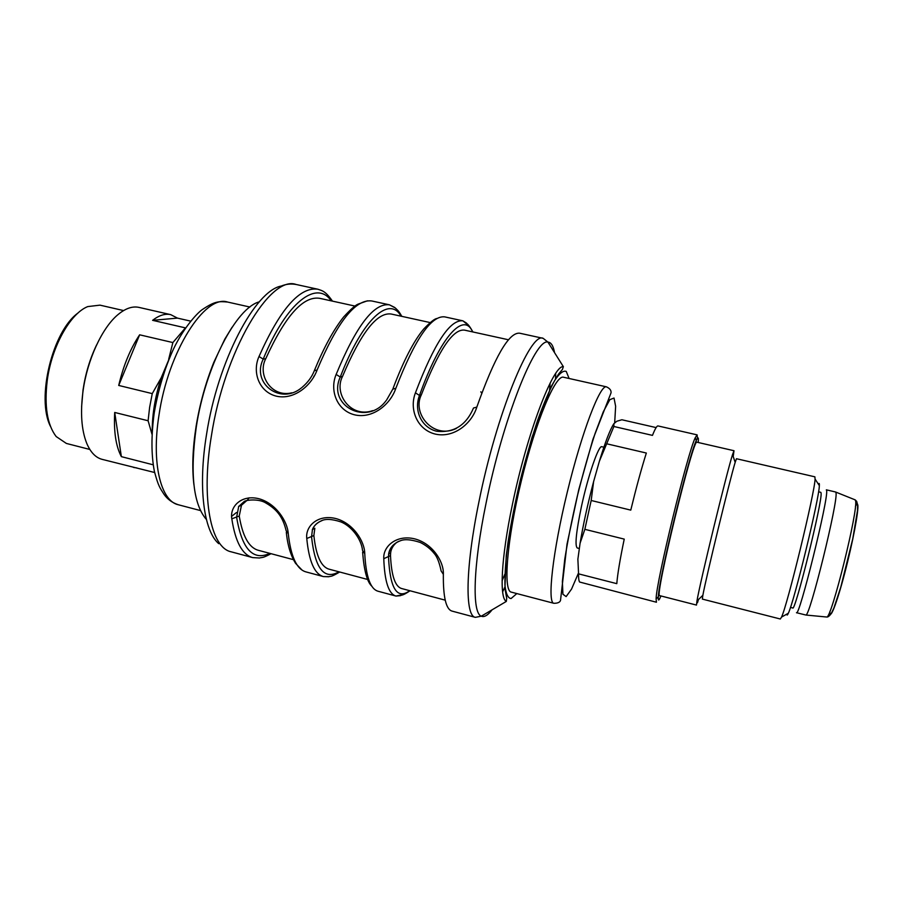 <?xml version="1.0" encoding="UTF-8"?>
<svg xmlns="http://www.w3.org/2000/svg" width="903" height="903" viewBox="0 0 903 903"><rect width="100%" height="100%" fill="white"/><g stroke="black" fill="none" stroke-linecap="round" stroke-linejoin="round"><path stroke-width="1.35" d="M579.354 548.516L577.243 547.974C574.748 545.694 576.159 531.811 581.487 506.312C588.124 475.452 598.734 444.829 601.85 446.725L603.881 447.199M553.855 603.294L511.324 592.131C502.926 591.07 506.82 540.344 521.347 480.78C535.784 421.182 555.593 374.327 563.54 377.24L606.455 386.845C600.168 384.294 581.871 431.882 567.321 491.954C552.681 551.993 547.094 602.685 553.855 603.294C557.648 603.317 559.86 602.369 560.503 600.45L567.005 544.238L578.8 489.505L592.955 439.264L611.038 392.839C611.354 390.401 609.83 388.403 606.455 386.845M396.846 542.319C393.234 545.243 391.168 548.742 390.638 552.805L390.502 555.605C391.428 575.764 395.164 586.747 401.722 588.553L445.213 600.156M312.427 529.576L314.842 528.266L313.86 535.558C316.05 555.785 321.141 566.994 329.144 569.195L367.724 579.489M238.923 506.143L246.779 500.567L241.485 505.251L239.239 516.042C242.625 536.326 248.991 547.749 258.371 550.311L293.362 559.646M291.906 392.805C271.397 397.907 257.028 374.847 265.775 358.66C285.224 315.937 303.171 295.812 319.606 298.306L354.992 306.072M430.155 322.574L391.157 314.018C377.082 312.043 360.861 332.868 342.497 376.483C333.444 393.81 350.861 418.326 372.646 410.651M481.762 393.166L480.814 391.823M508.491 339.776L464.526 330.126C452.945 328.703 438.553 350.262 421.351 394.803C411.779 413.8 433.621 439.705 456.387 428.428M399.058 541.303C392.986 544.024 389.509 548.313 388.617 554.182M390.638 552.805L388.606 554.216L388.516 556.993C390.006 588.677 397.083 599.919 409.736 590.697M321.999 520.602C317.314 522.385 314.142 525.354 312.472 529.508M312.438 529.587L311.558 536.845C315.023 568.63 324.143 580.29 338.93 571.802M238.708 506.459L236.62 517.216C241.959 549.103 253.032 561.158 269.828 553.37M331.198 300.857C316.942 279.659 286.804 301.5 263.213 359.112C251.124 383.425 280.619 405.368 301.512 387.805M401.045 316.185C389.554 295.371 362.758 318.285 340.273 377.036C326.954 405.774 367.137 426.634 386.066 400.684M472.63 331.898C464.04 311.49 440.777 335.532 419.477 395.446C413.563 410.696 421.645 427.672 436.702 431.25C453.859 433.034 466.129 425.29 473.511 408.009L476.829 407.095C471.727 423.699 453.724 438.327 435.325 434.095C416.96 429.67 409.036 409.082 415.436 392.839C434.264 343.321 450.089 319.323 462.889 320.836L469.255 326.073M441.003 570.741L443.35 574.331C443.113 597.165 446.026 609.423 452.064 611.105L475.35 617.347C464.932 616.06 465.293 568.213 478.804 502.497C496.3 414.274 530.512 331.198 543.154 338.332L519.609 333.196C508.953 332.157 494.697 356.787 476.829 407.095M404.07 594.321L395.999 596.059C388.696 594.039 384.622 581.577 383.775 558.697C382.906 546.27 396.609 534.418 414.703 538.865C432.763 543.538 444.062 562.05 443.35 574.331M383.775 558.697L390.502 555.605M362.521 550.469L364.756 553.708C365.952 576.611 370.399 589.128 378.097 591.251L395.999 596.059L400.311 595.687C402.309 594.58 402.253 596.048 410.018 590.765M329.234 576.645L323.443 576.588C314.549 574.139 308.995 561.44 306.772 538.493C305.203 526.043 318.037 514.168 335.634 518.503C353.197 523.04 364.699 541.394 364.756 553.708M306.772 538.493L313.86 535.558M238.527 506.651L244.024 501.662C245.492 499.935 258.8 498.422 265.911 503.027C278.688 510.376 283.282 519.033 286.149 530.716L288.26 533.628C290.811 556.587 296.715 569.353 305.982 571.904L323.443 576.588L328.669 576.746C331.435 575.764 330.193 577.604 339.686 572.005M271.069 553.697C261.96 558.472 263.021 557.049 259.466 557.998L252.693 557.602C242.286 554.735 235.333 541.811 231.811 518.819C229.576 506.357 241.575 494.472 258.698 498.682C275.787 503.106 287.47 521.302 288.26 533.628M231.811 518.819L239.239 516.042M265.775 358.66L263.213 359.112L259.014 356.504C280.178 308.984 299.819 286.556 317.912 289.231L296.116 284.479C270.189 274.738 224.339 351.041 211.37 436.036C200.793 499.28 210.997 547.816 231.145 551.812L252.693 557.602M342.497 376.483L340.273 377.036L336.153 374.429C356.188 325.915 373.966 302.719 389.486 304.83L371.822 300.981C355.658 298.735 337.417 321.739 317.1 370.004L314.289 370.749M317.1 370.004C311.287 385.942 293.802 400.176 276.408 396.18C259.037 391.992 251.96 372.115 259.014 356.504M472.912 331.965C467.731 322.755 467.077 324.369 466.501 323.093L462.889 320.836L444.773 316.885C431.295 315.226 414.985 339.02 395.853 388.29C390.389 404.555 372.657 418.981 354.766 414.872C336.898 410.572 329.414 390.344 336.153 374.429M395.853 388.29L392.805 389.137L386.574 400.074M421.351 394.803L419.477 395.446L415.436 392.839M170.43 355.771L161.253 377.714C155.293 395.932 152.28 413.63 152.201 430.787M168.68 359.281L172.868 342.564L185.431 327.879L152.607 320.328C159.109 315.294 165.147 313.397 170.701 314.639L139.006 307.404C132.459 305.948 125.393 308.397 117.819 314.752C102.118 327.823 87.354 359.654 83.053 390.943C80.22 412.321 81.405 429.704 86.632 443.091C90.447 452.211 95.594 457.629 102.084 459.345L154.65 472.517M151.986 434.253L148.103 420.753L149.627 407.332L152.257 393.618L161.253 377.714M172.868 342.564L139.638 334.81C130.427 348.524 123.451 365.399 118.711 385.446L152.257 393.618M170.701 314.639L177.473 318.116L190.657 321.129M136.816 467.923L133.565 467.461M148.103 420.753L114.715 412.457C113.654 431.566 115.877 446.296 121.363 456.647L153.171 464.797M50.478 426.397C36.097 398.494 52.453 331.175 78.042 312.991M121.363 456.647L114.715 412.457M152.607 320.328L177.473 318.116M118.711 385.446L139.638 334.81M81.62 406.655L83.031 389.983C85.435 373.752 89.973 358.705 96.644 344.833M123.598 310.576L99.985 305.146L87.749 306.591C70.253 313.443 51.584 346.741 47.216 380.66C44.213 406.113 47.204 424.737 56.167 436.544L66.382 443.441L89.837 449.457M702.342 599.095L702.861 595.291C705.886 578.281 730.053 478.85 735.177 462.336L736.464 458.724L814.89 476.829L815.07 479.075C814.833 492.338 787.405 605.191 781.535 617.088L780.339 619.006L702.342 599.095M734.004 450.721L696.992 442.222C693.73 435.562 653.749 600.055 659.709 595.641L696.484 605.078L696.958 600.992C699.983 582.593 726.791 472.303 732.547 454.57L734.004 450.721L733.202 456.512M698.448 599.569L697.477 602.719M697.105 434.862L657.994 425.934C656.91 425.708 655.07 428.857 652.463 435.381L613.893 426.498L599.4 461.173L593.621 481.57L591.183 500.488L584.851 529.327L624.233 539.114C620.045 559.25 617.562 574.094 616.794 583.654L578.575 573.856C578.496 578.134 578.834 580.855 579.591 582.017L656.436 602.233L656.097 598.926C656.267 581.588 687.488 453.125 695.287 437.65L697.105 434.862L697.443 438.305M599.4 461.173C605.337 441.827 610.157 429.331 613.882 423.676L613.893 426.498M656.12 427.593L621.874 419.76L616.794 421.261L613.882 423.676M584.851 529.327L580.098 543.154L577.875 559.228L578.575 573.856M580.098 543.154C583.248 524.293 587.751 503.772 593.621 481.57M607.188 443.904L646.334 453.035C641.265 469.199 636.084 488.218 630.779 510.127L591.183 500.488M786.863 614.074C786.908 615.62 787.393 615.349 788.33 613.25C794.076 602.019 819.303 498.23 819.348 485.611C819.484 483.319 819.179 482.845 818.423 484.211M698.2 442.504C698.753 437.052 698.109 436.409 696.269 440.585C688.763 455.767 658.614 579.839 658.321 596.77C658.061 600.777 658.693 601.059 660.228 597.605L660.917 595.946M835.986 492.846L835.625 492L826.347 489.832L826.64 490.668C828.593 498.67 799.042 618.092 796.48 612.697L805.871 615.033C809.573 617.573 838.413 500.668 835.986 492.846M790.475 607.392L792.721 607.967C794.922 612.911 822.633 500.815 821.087 493.128L820.827 492.327L818.569 491.796M614.672 423.022L615.632 406.294L614.029 398.042L609.841 399.657L603.339 411.678L595.122 433.372C589.049 452.098 583.112 473.025 577.322 496.142C571.96 519.293 567.773 540.366 564.747 559.352L562.377 581.566L562.919 594.242L566.136 596.601L571.543 589.095L578.484 573.033M569.093 378.481L566.249 371.426C563.348 370.264 559.499 373.278 554.713 380.445C549.476 390.062 543.809 403.302 537.691 420.166C531.54 438.711 525.715 458.814 520.218 480.509C515.15 502.294 511.098 522.837 508.05 542.139C505.736 559.916 504.709 574.285 504.946 585.234C505.906 593.802 507.949 598.237 511.064 598.542L516.821 593.576M512.272 505.149C526.81 433.835 553.302 364.575 563.37 366.686L562.388 369.508L558.472 374.181L551.315 386.315L532.172 436.838C520.241 478.635 511.595 518.187 506.244 555.492L504.924 588.496L506.707 598.305L506.323 601.432C499.257 598.17 501.12 558.167 512.272 505.149M554.566 352.678C553.313 345.826 551.09 342.293 547.907 342.09C535.355 337.914 502.892 418.89 485.972 503.637C472.991 566.497 471.976 613.103 481.299 616.185C484.222 617.46 487.812 615.349 492.067 609.83M502.632 591.883L505.048 586.747M555.503 379.147L555.706 373.47M550.141 383.086L549.566 390.265M504.879 574.15L502.102 580.787M401.812 316.355C397.997 309.819 398.076 310.88 395.311 307.968L389.486 304.83L394.667 307.438M218.729 543.662C203.751 531.066 197.836 487.123 206.573 434.23C217.792 360.907 255.21 290.45 281.341 286.025C286.014 284.084 290.935 283.565 296.116 284.479M313.849 376.19L313.781 376.867M259.285 301.85C236.293 307.799 205.444 366.539 196.29 426.938C189.867 473.398 193.242 504.235 206.392 519.473M249.104 497.801L247.309 500.296M236.484 512.509L231.608 516.369M158.951 415.369C151.309 463.194 160.79 501.154 178.354 504.766C172.236 502.779 167.427 499.246 163.906 494.155C160.023 487.88 158.476 486.751 154.357 471.242C151.207 454.728 151.173 435.223 154.255 412.739C158.273 389.633 164.651 368.469 173.387 349.235C184.009 326.931 198.141 312.02 202.882 309.198C214.88 301.207 218.786 301.218 227.612 302.053C204.947 294.175 168.082 351.527 158.951 415.369M829.902 611.376C829.688 621.388 836.618 604.062 844.655 573.405C852.703 542.872 858.979 509.732 857.771 504.89C857.455 503.411 856.665 503.897 855.423 506.357M826.448 616.997L826.73 617.02C831.291 619.492 858.776 508.502 855.513 500.646L854.938 499.777M563.37 366.686L547.907 342.09L543.154 338.332M506.323 601.432L481.299 616.185L475.35 617.347M238.697 506.448L241.485 505.251M440.991 570.267C439.174 561.948 436.871 556.304 434.095 553.358C430.528 548.889 425.9 545.243 420.234 542.443C410.82 539.373 404.002 538.91 399.781 541.032C396.44 541.8 389.622 547.162 388.583 554.397M371.833 586.205C367.126 581.983 364.044 570.617 362.611 552.128M362.532 550.446C361.448 539.125 351.436 525.997 340.77 521.866C331.796 518.954 325.215 518.649 321.028 520.963C316.479 523.209 313.555 526.201 312.269 529.948M301.997 570.03L295.529 563.291C288.994 552.681 287.12 540.242 286.307 532.251M332.451 301.128C325.283 290.777 322.134 290.755 317.912 289.231M314.289 370.772C311.851 376.991 307.81 382.477 302.189 387.252M314.537 370.14C323.985 347.283 333.67 329.584 343.603 317.021C350.409 309.605 355.172 305.338 357.915 304.198L367.419 300.812M393.053 388.459C403.472 360.839 413.698 341.018 423.733 328.997C430.257 322.224 434.648 318.714 436.894 318.488M193.874 484.448C191.921 467.709 192.666 448.328 196.109 426.295C199.834 403.765 205.76 382.409 213.876 362.216L224.824 339.11L232.082 327.236M249.917 307.043L227.612 302.053M200.455 510.567L178.354 504.766M735.177 462.336L732.547 454.57M702.861 595.291L696.958 600.992M819.348 485.611L815.07 479.075M788.33 613.25L781.535 617.088M696.269 440.585L695.287 437.65M658.321 596.77L656.097 598.926M835.76 492.079L855.197 499.878L856.687 501.379L857.602 504.788L857.5 510.545L852.771 538.809L840.817 587.052L833.853 608.17L831.2 613.622C829.383 616.094 827.893 617.234 826.73 617.02L805.871 615.033"/></g></svg>
